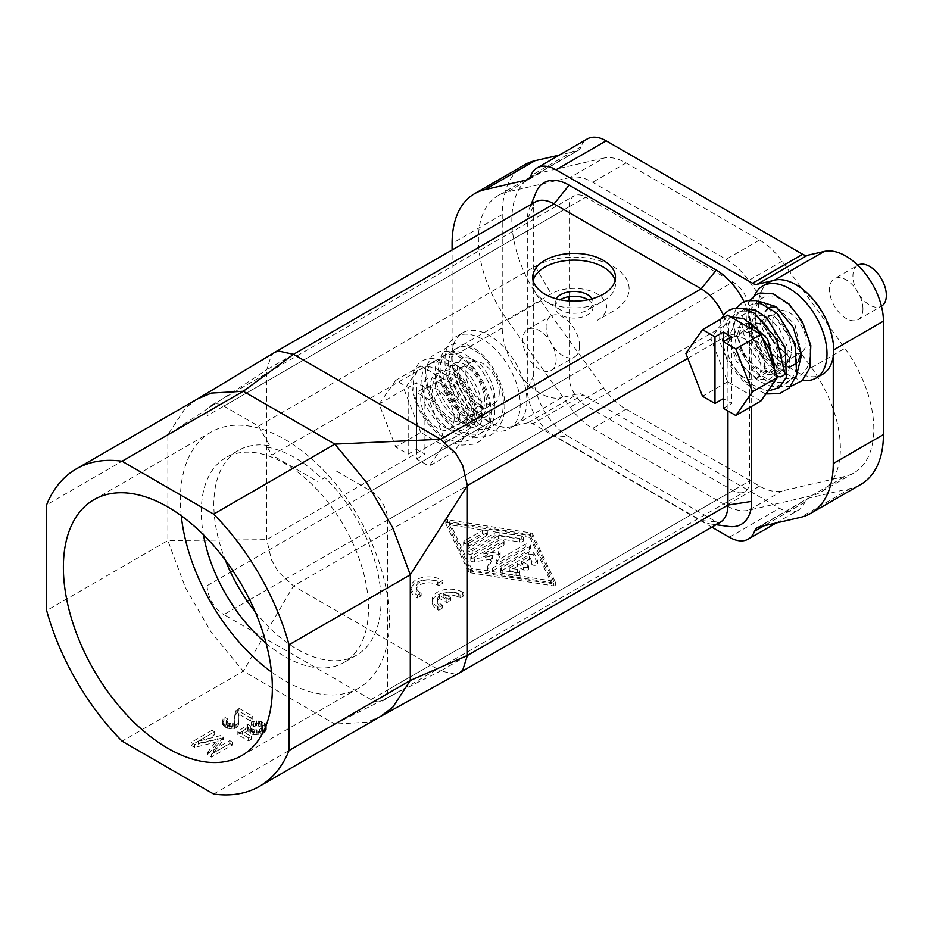 <?xml version="1.0" encoding="UTF-8"?>
<svg xmlns="http://www.w3.org/2000/svg" width="933" height="933" viewBox="0 0 933 933"><rect width="100%" height="100%" fill="white"/><g stroke="black" fill="none" stroke-linecap="round" stroke-linejoin="round"><path stroke-width="0.7" stroke-dasharray="4.67 3.5" d="M274.372 352.592L271.433 355.018L266.756 369.771L167.858 434.813L167.858 540.557L185.375 587.51L211.383 632.539L243.291 671.189L334.854 724.055L213.645 794.041M720.101 522.375A37.833 21.844 -120 0 1 710.736 523.984A37.833 21.844 -120 0 1 701.184 520.497L554.062 435.559A37.833 21.844 60 0 1 527.32 389.224L527.32 219.337L266.756 369.771L266.756 539.659L271.433 559.823L278.384 571.859L293.498 585.994L440.633 670.932L334.854 724.055L366.762 722.259L380.687 716.357M226.882 719.705L227.932 719.098L225.063 717.442L222.964 718.946L222.451 721.664L224.27 723.926L229.763 725.886L234.463 725.582L238.125 723.472L238.382 714.876L239.944 711.856L250.137 717.734L252.75 716.229L238.906 708.24L235.244 712.159L234.719 722.107L233.157 723.32L229.495 723.623L226.369 721.815L226.882 719.705L226.882 722.597L227.932 721.99L225.063 720.334L222.964 721.839L222.451 723.343L224.27 726.819L229.763 728.778L234.463 728.475L237.075 727.274L238.638 724.859L238.382 717.769L239.944 714.748L250.137 720.638L252.75 719.121L238.906 711.133L235.244 715.051L234.988 724.253L234.206 725.606L230.801 726.667L228.188 726.061L226.369 724.708L226.882 722.597M212.013 730.352L191.113 742.423L194.764 744.534L218.019 738.644L207.826 752.068L211.488 754.179L232.387 742.12L229.775 740.615L213.575 749.957L223.5 736.988L220.888 735.484L198.426 741.21L214.625 731.857L212.013 730.352L212.013 733.245L214.625 734.761L198.426 744.114L220.888 738.376L223.5 739.881L213.575 752.861L229.775 743.508L232.387 745.012L211.488 757.083L207.826 754.972L218.019 741.548L194.764 747.426L191.113 745.315L212.013 733.245M250.394 730.854L253.799 731.915L260.33 731.46L264.506 729.653L266.337 726.48L265.287 723.775L261.368 721.512L256.668 720.906L251.187 721.967L253.531 723.623L256.668 723.017L260.33 723.623L262.674 726.48L261.637 728.3L259.537 729.501L254.581 729.956L251.444 728.743L250.394 727.542L250.394 725.734L247.781 724.218L237.857 731.764L248.575 737.945L251.187 736.44L242.557 731.46L247.525 727.693L250.394 730.854L250.394 733.758L253.799 734.807L262.418 733.758L264.506 732.545L266.337 729.384L265.287 726.667L262.943 725.011L258.231 723.798L253.275 724.253L251.187 724.859L253.531 726.515L258.499 726.061L261.637 727.274L262.674 729.384L261.637 731.192L257.718 732.848L252.75 732.393L250.394 730.434L250.394 728.626L247.781 727.122L237.857 734.656L248.575 740.849L251.187 739.333L242.557 734.364L247.525 730.586L250.394 733.758M728.883 526.457A50.114 28.935 60 0 1 716.241 521.85L569.107 436.901L554.062 435.559L293.498 585.994L243.291 671.189L122.071 741.175M569.107 436.901A50.114 28.935 60 0 1 533.676 375.521L527.32 389.224L266.756 539.659L167.858 540.557L46.65 610.532M197.458 398.974L185.375 408.083L167.858 434.813L46.65 504.788M181.259 515.716A147.776 85.323 60 0 1 180.396 499.75A147.776 85.323 60 0 1 211.01 432.096A147.776 85.323 60 0 1 324.882 471.69A147.776 85.323 60 0 1 389.388 620.398A147.776 85.323 60 0 1 358.773 688.053A147.776 85.323 60 0 1 271.491 672.005M266.115 643.292A118.223 68.249 -120 0 0 343.997 662.453A118.223 68.249 -120 0 0 368.488 608.339A118.223 68.249 -120 0 0 316.882 489.37A118.223 68.249 -120 0 0 225.786 457.695A118.223 68.249 -120 0 0 201.295 511.809A118.223 68.249 -120 0 0 203.441 534.737M232.107 723.623L232.107 726.515M230.801 723.775L230.801 726.667M264.506 729.653L264.506 732.545M265.543 728.451L265.543 731.344M266.068 727.542L266.068 730.434M266.337 726.48L266.337 729.384M266.337 725.582L266.337 728.475M266.068 724.824L266.068 727.728M265.287 723.775L265.287 726.667M264.237 722.865L264.237 725.757M262.943 722.107L262.943 725.011M261.368 721.512L261.368 724.405M259.537 721.057L259.537 723.95M258.231 720.906L258.231 723.798M256.668 720.906L256.668 723.798M254.837 721.057L254.837 723.95M253.275 721.361L253.275 724.253M251.187 721.967L251.187 724.859M253.531 723.623L253.531 726.515M255.362 723.168L255.362 726.061M256.668 723.017L256.668 725.909M258.499 723.168L258.499 726.061M260.33 723.623L260.33 726.515M261.637 724.37L261.637 727.274M262.418 725.431L262.418 728.323M262.674 726.48L262.674 729.384M262.418 727.239L262.418 730.131M261.637 728.3L261.637 731.192M259.537 729.501L259.537 732.393M257.718 729.956L257.718 732.848M256.412 730.107L256.412 733M254.581 729.956L254.581 732.848M252.75 729.501L252.75 732.393M251.444 728.743L251.444 731.647M250.394 727.542L250.394 730.434M250.137 726.48L250.137 729.384M250.394 725.734L250.394 728.626M247.781 724.218L247.781 727.122M237.857 731.764L237.857 734.656M248.575 737.945L248.575 740.849M251.187 736.44L251.187 739.333M242.557 731.46L242.557 734.364M247.525 727.693L247.525 730.586M248.05 728.895L248.05 731.799M249.088 730.107L249.088 733M251.968 731.46L251.968 734.364M227.932 719.098L227.932 721.99M225.063 717.442L225.063 720.334M224.013 718.037L224.013 720.941M222.964 718.946L222.964 721.839M222.451 720.451L222.451 723.343M222.451 721.664L222.451 724.556M223.232 723.017L223.232 725.909M224.27 723.926L224.27 726.819M225.844 724.824L225.844 727.728M227.407 725.431L227.407 728.323M229.763 725.886L229.763 728.778M231.851 725.886L231.851 728.778M234.463 725.582L234.463 728.475M236.026 724.976L236.026 727.868M237.075 724.37L237.075 727.274M238.125 723.472L238.125 726.364M238.638 721.967L238.638 724.859M238.638 721.361L238.638 724.253M238.382 719.098L238.382 721.99M238.125 717.139L238.125 720.031M238.382 714.876L238.382 717.769M238.906 713.069L238.906 715.961M239.944 711.856L239.944 714.748M250.137 717.734L250.137 720.638M252.75 716.229L252.75 719.121M238.906 708.24L238.906 711.133M237.332 709.138L237.332 712.042M236.026 710.503L236.026 713.395M235.244 712.159L235.244 715.051M234.988 713.815L234.988 716.707M234.719 715.774L234.719 718.678M234.988 717.442L234.988 720.334M716.241 521.85L701.184 520.497L440.633 670.932L455.747 674.256L459.316 672.938M723.378 315.272A37.833 21.844 -120 0 1 727.938 335.169L727.938 410.94M592.012 298.793A18.917 10.916 180 0 1 593.038 302.35A18.917 10.916 180 0 1 587.498 310.071L603.383 300.904A41.379 23.885 0 0 0 615.5 284.017A41.379 23.885 0 0 0 615.092 280.635M533.676 375.521L533.676 205.633L527.32 219.337A37.833 21.844 60 0 1 529.081 209.342A37.833 21.844 60 0 1 535.145 202.029M220.888 735.484L220.888 738.376M198.426 741.21L198.426 744.114M229.775 740.615L229.775 743.508M213.575 749.957L213.575 752.861M234.988 721.361L234.988 724.253M234.719 722.107L234.719 725.011M191.113 742.423L191.113 745.315M223.5 736.988L223.5 739.881M233.157 723.32L233.157 726.212M234.206 722.713L234.206 725.606M229.495 723.623L229.495 726.515M228.188 723.168L228.188 726.061M218.019 738.644L218.019 741.548M207.826 752.068L207.826 754.972M211.488 754.179L211.488 757.083M232.387 742.12L232.387 745.012M194.764 744.534L194.764 747.426M214.625 731.857L214.625 734.761M226.369 720.299L226.369 723.203M226.101 721.057L226.101 723.95M260.33 731.46L260.33 734.364M262.418 730.854L262.418 733.758M226.369 721.815L226.369 724.708M227.151 722.562L227.151 725.466M462.535 592.175A17.739 10.24 180 0 0 443.198 589.948A17.739 10.24 180 0 0 432.259 599.406A17.739 10.24 180 0 0 437.449 606.648L438.708 607.371L442.464 605.202L441.216 604.479A12.409 7.172 180 0 1 437.577 599.406A12.409 7.172 180 0 1 439.536 595.546L446.86 599.779L450.616 597.598L443.303 593.376A12.409 7.172 180 0 1 458.768 594.344L460.016 595.067L463.783 592.898L462.535 592.175L462.535 595.067A17.739 10.24 180 0 0 443.198 592.852A17.739 10.24 180 0 0 432.259 602.31A17.739 10.24 180 0 0 437.449 609.552L438.708 610.275L442.464 608.094L441.216 607.371A12.409 7.172 180 0 1 437.577 602.31A12.409 7.172 180 0 1 439.536 598.438L446.86 602.671L450.616 600.502L443.303 596.269A12.409 7.172 180 0 1 458.768 597.237L460.016 597.96L463.783 595.79L462.535 595.067M468.459 568.733A2.951 1.703 180 0 0 470.524 569.923L553.467 582.985A1.481 0.851 180 0 0 555.333 582.157A1.481 0.851 180 0 0 555.287 581.935L532.673 534.049A2.951 1.703 180 0 0 530.597 532.848L447.665 519.798A1.481 0.851 180 0 0 445.799 520.626A1.481 0.851 180 0 0 445.846 520.847L468.459 568.733L468.459 571.626L445.846 523.74A1.481 0.851 180 0 1 445.799 523.518A1.481 0.851 180 0 1 447.665 522.69L530.597 535.752A2.951 1.703 180 0 1 532.673 536.942L555.287 584.828A1.481 0.851 180 0 1 555.333 585.049A1.481 0.851 180 0 1 553.467 585.877L470.524 572.827A2.951 1.703 180 0 1 468.459 571.626M442.464 580.594L438.708 582.763L437.449 582.04A12.409 7.172 180 0 0 423.92 580.478A12.409 7.172 180 0 0 416.258 587.102A12.409 7.172 180 0 0 419.897 592.175L421.145 592.898L417.389 595.067L416.13 594.344A17.739 10.24 180 0 1 410.94 587.102A17.739 10.24 180 0 1 421.891 577.644A17.739 10.24 180 0 1 441.216 579.86L441.216 582.763L442.464 583.487L442.464 580.594L441.216 579.86M419.897 592.175L419.897 595.067A12.409 7.172 180 0 1 416.258 590.006A12.409 7.172 180 0 1 423.92 583.382A12.409 7.172 180 0 1 437.449 584.933L438.708 585.656L442.464 583.487M253.799 731.915L253.799 734.807M256.925 731.915L256.925 734.807M258.756 731.764L258.756 734.656M446.86 599.779L446.86 602.671M450.616 597.598L450.616 600.502M443.303 593.376L443.303 596.269M460.016 595.067L460.016 597.96M463.783 592.898L463.783 595.79M417.389 595.067L417.389 597.96L416.13 597.237A17.739 10.24 180 0 1 410.94 590.006A17.739 10.24 180 0 1 421.891 580.536A17.739 10.24 180 0 1 441.216 582.763M439.536 595.546L439.536 598.438M421.145 592.898L421.145 595.79L417.389 597.96M255.129 611.675A118.223 68.249 -120 0 0 356.546 655.223A118.223 68.249 -120 0 0 381.026 601.097A118.223 68.249 -120 0 0 324.952 477.579L322.445 479.026A118.223 68.249 -120 0 0 267.398 447.245L269.905 445.799A118.223 68.249 -120 0 0 238.323 450.452A118.223 68.249 -120 0 0 213.832 504.578A118.223 68.249 -120 0 0 225.331 560.057M324.952 477.579L322.445 479.026M336.3 471.025L370.996 491.061A23.64 13.645 60 0 1 387.708 520.019L387.708 689.907A23.64 13.645 60 0 1 382.822 700.73A23.64 13.645 60 0 1 370.996 699.552L223.873 614.614L247.28 601.097M569.107 296.647L569.107 206.788L207.149 415.768L207.149 585.656A23.64 13.645 -120 0 0 223.873 614.614M207.149 415.768A23.64 13.645 60 0 1 212.048 404.945A23.64 13.645 60 0 1 223.873 406.112L258.558 426.148L269.905 445.799M569.107 300.974L569.107 376.675A23.64 13.645 -120 0 0 585.831 405.633L732.953 490.583A23.64 13.645 60 0 0 744.779 491.749A23.64 13.645 60 0 0 749.677 480.927L749.677 311.039A23.64 13.645 60 0 0 732.953 282.081L585.831 197.143L223.873 406.112M612.993 311.284L597.12 320.451L613.004 311.284A54.977 31.734 0 0 0 613.004 311.284A54.977 31.734 0 0 0 612.993 266.395A54.977 31.734 0 0 0 535.25 266.395L258.558 426.148M569.107 206.788A23.64 13.645 60 0 1 574.005 195.965A23.64 13.645 60 0 1 585.831 197.143M570.145 177.468L507.284 192A95.761 55.28 -120 0 0 498.245 195.533A95.761 55.28 -120 0 0 507.284 320.089L570.145 407.196A55.56 32.084 -120 0 0 592.677 428.41L726.107 505.453A55.56 32.084 -120 0 0 748.651 510.258L811.5 495.726A95.761 55.28 -120 0 0 820.539 492.181A95.761 55.28 -120 0 0 811.5 367.637L748.651 280.518A55.56 32.084 -120 0 0 726.107 259.304L592.677 182.273A55.56 32.084 -120 0 0 570.145 177.468L603.581 158.155L540.72 172.687A95.761 55.28 -120 0 0 531.682 176.232A95.761 55.28 -120 0 0 540.72 300.788L603.581 387.895A55.56 32.084 -120 0 0 626.113 409.109L759.544 486.14A55.56 32.084 -120 0 0 782.087 490.956L844.936 476.425A95.761 55.28 -120 0 0 853.975 472.879A95.761 55.28 -120 0 0 844.936 348.324L782.087 261.217A55.56 32.084 -120 0 0 759.544 240.003L626.113 162.96A55.56 32.084 -120 0 0 603.581 158.155M597.12 320.451A32.515 18.765 0 0 0 597.12 293.907A32.515 18.765 0 0 0 551.135 293.907L271.935 455.106L317.908 481.65M267.398 447.245L271.935 455.106M588.012 299.761A18.917 10.916 180 0 1 593.038 307.179A18.917 10.916 180 0 1 587.498 314.899A18.917 10.916 180 0 1 566.891 317.267A18.917 10.916 180 0 1 555.217 307.179A18.917 10.916 180 0 1 560.243 299.761M442.464 605.202L442.464 608.094M527.868 179.463L578.017 150.505A17.739 10.24 60 0 0 580.967 146.819A37.833 21.844 60 0 1 587.254 138.959M776.198 522.97L798.403 510.153A37.833 21.844 60 0 0 804.689 502.292A17.739 10.24 60 0 1 807.64 498.607A17.739 10.24 60 0 1 809.319 497.954L850.628 488.402A108.764 62.791 -120 0 0 860.902 484.379M798.403 510.153A37.833 21.844 60 0 1 779.487 508.275L582.997 394.834A11.826 6.823 60 0 0 578.203 393.808L561.433 397.691L513.068 426.229A53.204 30.719 -120 0 0 515.879 424.923A53.204 30.719 -120 0 0 526.9 400.572A53.204 30.719 -120 0 0 503.68 347.029A53.204 30.719 -120 0 0 462.675 332.778A53.204 30.719 -120 0 0 452.085 350.913A53.204 30.719 -120 0 0 451.665 357.129A53.204 30.719 -120 0 0 473.159 408.782A53.204 30.719 -120 0 0 513.068 426.229L528.055 422.766A11.826 6.823 60 0 1 532.848 423.792L582.997 394.834M524.766 164.733A108.764 62.791 -120 0 0 502.234 214.52L502.234 327.938A53.204 30.719 -120 0 0 522.48 378.157A53.204 30.719 -120 0 0 561.433 397.691M578.017 150.505A17.739 10.24 60 0 1 576.349 151.158L559.31 155.1M862.943 308.87A23.64 13.645 60 0 1 858.045 319.692A23.64 13.645 60 0 1 839.828 313.36A23.64 13.645 60 0 1 829.507 289.568A23.64 13.645 60 0 1 834.405 278.734A23.64 13.645 60 0 1 852.622 285.078A23.64 13.645 60 0 1 862.943 308.87M556.15 359.543A23.64 13.645 60 0 1 551.263 370.366A23.64 13.645 60 0 1 533.035 364.033A23.64 13.645 60 0 1 522.713 340.242A23.64 13.645 60 0 1 527.611 329.419A23.64 13.645 60 0 1 545.828 335.752A23.64 13.645 60 0 1 556.15 359.543M502.234 327.938L452.085 356.896L452.085 249.986M711.856 527.145L532.848 423.792M438.708 582.763L438.708 585.656M772.279 280.786L774.075 280.378A53.204 30.719 60 0 1 813.016 299.913A53.204 30.719 60 0 1 833.262 350.132L833.262 356.103M744.033 301.697A50.114 28.935 60 0 1 751.671 331.495L751.671 406.333M438.708 607.371L438.708 610.275M533.676 205.633A50.114 28.935 60 0 1 536.009 192.385M452.085 356.896A53.204 30.719 -120 0 0 472.331 407.115A53.204 30.719 -120 0 0 511.272 426.649M529.827 537.396L449.379 524.731L471.305 571.183L551.753 583.836L529.827 537.396L529.827 534.504L551.753 580.944L471.305 568.279L449.379 521.839L529.827 534.504M449.379 521.839L449.379 524.731M515.972 572.664A2.951 1.703 180 0 0 519.693 571.008A2.951 1.703 180 0 0 517.5 569.363L509.29 568.069L517.279 563.45L523.553 567.077A2.951 1.703 180 0 0 526.772 567.451A2.951 1.703 180 0 0 528.603 565.865A2.951 1.703 180 0 0 527.728 564.663L521.465 561.048L529.454 556.43L531.693 561.165A2.951 1.703 180 0 0 534.936 562.424A2.951 1.703 180 0 0 537.501 560.733A2.951 1.703 180 0 0 537.408 560.29L533.816 552.698A2.951 1.703 180 0 0 528.871 551.939L501.511 567.731A2.951 1.703 180 0 0 500.648 568.943A2.951 1.703 180 0 0 502.829 570.588L515.972 572.664L515.972 575.556A2.951 1.703 180 0 0 519.693 573.912A2.951 1.703 180 0 0 517.5 572.256L509.29 570.961L517.279 566.354L523.553 569.97A2.951 1.703 180 0 0 526.772 570.343A2.951 1.703 180 0 0 528.603 568.768A2.951 1.703 180 0 0 527.728 567.556L521.465 563.94L529.454 559.322L531.693 564.068A2.951 1.703 180 0 0 534.936 565.316A2.951 1.703 180 0 0 537.501 563.625A2.951 1.703 180 0 0 537.408 563.182L533.816 555.601A2.951 1.703 180 0 0 528.871 554.832L501.511 570.634A2.951 1.703 180 0 0 500.648 571.836A2.951 1.703 180 0 0 502.829 573.492L515.972 575.556M464.494 540.848A2.951 1.703 180 0 0 463.631 542.05A2.951 1.703 180 0 0 465.45 543.624A2.951 1.703 180 0 0 468.669 543.263L486.478 532.976A2.951 1.703 180 0 0 487.353 531.775A2.951 1.703 180 0 0 485.522 530.189A2.951 1.703 180 0 0 482.303 530.562L464.494 540.848L464.494 543.741A2.951 1.703 180 0 0 463.631 544.954A2.951 1.703 180 0 0 465.45 546.528A2.951 1.703 180 0 0 468.669 546.155L486.478 535.869A2.951 1.703 180 0 0 487.353 534.667A2.951 1.703 180 0 0 485.522 533.093A2.951 1.703 180 0 0 482.303 533.454L464.494 543.741M483.632 553.922L498.292 551.66A1.481 0.851 180 0 1 500.146 552.488A1.481 0.851 180 0 1 500.1 552.709L496.169 561.165L525.291 544.347A2.951 1.703 180 0 1 528.521 543.986A2.951 1.703 180 0 1 530.341 545.56A2.951 1.703 180 0 1 529.477 546.761L492.554 568.08A2.951 1.703 180 0 1 489.335 568.454A2.951 1.703 180 0 1 487.504 566.879A2.951 1.703 180 0 1 487.609 566.436L492.402 556.103L474.512 558.867A2.951 1.703 180 0 1 470.792 557.223A2.951 1.703 180 0 1 471.655 556.021L499.015 540.219A2.951 1.703 180 0 1 502.246 539.845A2.951 1.703 180 0 1 504.065 541.42A2.951 1.703 180 0 1 503.202 542.633L503.202 545.525L483.632 556.826L483.632 553.922L503.202 542.633M468.028 548.452A2.951 1.703 180 0 0 467.165 549.665A2.951 1.703 180 0 0 468.984 551.24A2.951 1.703 180 0 0 472.203 550.867L498.409 535.74L519.751 539.099A2.951 1.703 180 0 0 523.471 537.455A2.951 1.703 180 0 0 521.29 535.81L499.936 532.451A5.913 3.417 180 0 0 494.222 533.326L468.028 548.452L468.028 551.356A2.951 1.703 180 0 0 467.165 552.558A2.951 1.703 180 0 0 468.984 554.132A2.951 1.703 180 0 0 472.203 553.77L498.409 538.644L519.751 542.003A2.951 1.703 180 0 0 523.471 540.347A2.951 1.703 180 0 0 521.29 538.703L499.936 535.344A5.913 3.417 180 0 0 494.222 536.23L468.028 551.356M496.169 561.165L496.169 564.057L525.291 547.251A2.951 1.703 180 0 1 528.521 546.878A2.951 1.703 180 0 1 530.341 548.452A2.951 1.703 180 0 1 529.477 549.665L492.554 570.973A2.951 1.703 180 0 1 489.335 571.346A2.951 1.703 180 0 1 487.504 569.771A2.951 1.703 180 0 1 487.609 569.328L492.402 558.995L474.512 561.771A2.951 1.703 180 0 1 470.792 560.115A2.951 1.703 180 0 1 471.655 558.914L499.015 543.111A2.951 1.703 180 0 1 502.246 542.738A2.951 1.703 180 0 1 504.065 544.324A2.951 1.703 180 0 1 503.202 545.525M517.279 563.45L517.279 566.354M498.409 535.74L498.409 538.644M529.454 556.43L529.454 559.322M509.29 568.069L509.29 570.961M551.753 580.944L551.753 583.836M498.292 551.66L498.292 554.552L483.632 556.826M498.292 554.552A1.481 0.851 180 0 1 500.146 555.38A1.481 0.851 180 0 1 500.1 555.601L496.169 564.057M471.305 568.279L471.305 571.183M521.465 561.048L521.465 563.94M769.468 282.104A53.204 30.719 -120 0 0 758.447 306.456A53.204 30.719 -120 0 0 781.667 359.998A53.204 30.719 -120 0 0 822.673 374.25M492.402 556.103L492.402 558.995M533.163 280.635A41.379 23.885 0 0 0 532.755 284.017A41.379 23.885 0 0 0 544.872 300.904A41.379 23.885 0 0 0 603.383 300.904L587.498 310.071A18.917 10.916 180 0 1 560.756 310.071A18.917 10.916 180 0 1 555.217 302.35A18.917 10.916 180 0 1 556.243 298.793M419.897 595.067L421.145 595.79M858.045 319.692L881.452 306.176A23.64 13.645 60 0 1 863.235 299.843A23.64 13.645 60 0 1 852.914 276.051A23.64 13.645 60 0 1 857.812 265.229L834.405 278.734M579.556 346.038A23.64 13.645 60 0 1 574.658 356.861A23.64 13.645 60 0 1 556.441 350.528A23.64 13.645 60 0 1 546.12 326.725A23.64 13.645 60 0 1 551.018 315.902A23.64 13.645 60 0 1 569.235 322.235A23.64 13.645 60 0 1 579.556 346.038M754.529 295.563A53.204 30.719 -120 0 0 751.765 310.316A53.204 30.719 -120 0 0 802.52 380.326M772.664 322.386A23.64 13.645 -120 0 0 782.985 346.178A23.64 13.645 -120 0 0 801.202 352.511A23.64 13.645 -120 0 0 806.1 341.688A23.64 13.645 -120 0 0 795.779 317.896A23.64 13.645 -120 0 0 777.562 311.564A23.64 13.645 -120 0 0 772.664 322.386M760.955 367.754A23.64 13.645 60 0 1 756.057 378.576A23.64 13.645 60 0 1 737.84 372.232A23.64 13.645 60 0 1 727.518 348.441A23.64 13.645 60 0 1 732.417 337.618A23.64 13.645 60 0 1 750.633 343.95A23.64 13.645 60 0 1 760.955 367.754M760.896 401.015L727.588 381.784L710.934 338.866L727.588 315.179M727.588 381.784L702.514 396.268M723.343 408.292L731.705 403.464L723.343 398.636L723.343 341.688M710.934 338.866L685.86 353.35M731.705 336.86L731.705 403.464M444.971 360.989A53.204 30.719 -120 0 0 468.191 414.532A53.204 30.719 -120 0 0 509.196 428.783A53.204 30.719 -120 0 0 520.206 404.432A53.204 30.719 -120 0 0 496.986 350.89A53.204 30.719 -120 0 0 455.992 336.638A53.204 30.719 -120 0 0 444.971 360.989M499.307 392.361A23.64 13.645 60 0 1 494.408 403.184A23.64 13.645 60 0 1 476.192 396.852A23.64 13.645 60 0 1 465.87 373.06A23.64 13.645 60 0 1 470.768 362.237A23.64 13.645 60 0 1 488.985 368.57A23.64 13.645 60 0 1 499.307 392.361M454.173 418.427A23.64 13.645 60 0 1 449.274 429.25A23.64 13.645 60 0 1 431.058 422.917A23.64 13.645 60 0 1 420.736 399.126A23.64 13.645 60 0 1 425.635 388.303A23.64 13.645 60 0 1 443.851 394.636A23.64 13.645 60 0 1 454.173 418.427M420.795 432.469L404.152 389.551L420.795 365.864L454.103 385.084L470.757 428.002L454.103 451.689L420.795 432.469L395.72 446.942L379.066 404.024L395.72 380.337L408.188 387.533L416.55 382.717L424.912 387.533L416.55 392.361L429.028 399.569L445.671 442.475L429.028 466.173L454.103 451.689M416.55 392.361L416.55 458.966L429.028 466.173M416.55 458.966L424.912 454.138L416.55 449.321L408.188 454.138L395.72 446.942M408.188 454.138L408.188 387.533M416.55 449.321L416.55 382.717M470.757 428.002L445.671 442.475M454.103 385.084L429.028 399.569M420.795 365.864L395.72 380.337M404.152 389.551L379.066 404.024M424.912 387.533L424.912 454.138M789.376 357.619L789.376 367.264A5.913 3.417 120 0 1 786.857 373.153A5.913 3.417 120 0 1 782.344 374.844A5.913 3.417 120 0 1 781.026 372.092L781.026 362.436A5.913 3.417 120 0 1 783.498 356.604A5.913 3.417 120 0 1 788 354.82A5.913 3.417 120 0 1 789.376 357.619L768.069 335.239L763.952 321.827L765.293 311.54M777.247 376.57A5.913 3.417 0 0 1 774.752 375.707L766.39 370.891L758.634 342.726L740.58 327.285L732.58 328.766L728.813 336.65L736.242 361.281L757.608 379.23L768.617 379.754L776.781 373.282L778.029 348.406L762.331 323.891L755.438 322.736M784.84 373.398A5.913 3.417 0 0 0 783.114 370.891C785.469 353.665 770.04 323.821 755.94 316.112C741.84 305.243 726.41 314.153 728.778 331.798C728.405 347.857 746.54 376.151 762.634 382.705C778.728 392.431 796.852 381.959 796.49 363.159C798.846 345.945 783.417 316.1 769.317 308.38C755.217 297.522 739.787 306.432 742.155 324.066C741.782 340.137 759.917 368.418 776.011 374.984C792.094 384.699 810.229 374.238 809.867 355.438C812.223 338.224 796.794 308.38 782.694 300.659C768.594 289.801 753.164 298.7 755.52 316.345C755.159 332.416 773.294 360.698 789.376 367.264M766.39 370.891A5.913 3.417 0 0 1 764.675 368.29A5.913 3.417 0 0 1 768.454 365.281A5.913 3.417 0 0 1 774.752 366.063L783.114 370.891M482.594 417.949L482.594 408.292A5.913 3.417 120 0 0 481.206 405.505A5.913 3.417 120 0 0 476.716 407.278A5.913 3.417 120 0 0 474.232 413.121L474.232 422.766A5.913 3.417 120 0 0 475.55 425.53A5.913 3.417 120 0 0 480.075 423.827A5.913 3.417 120 0 0 482.594 417.949C466.5 411.383 448.365 383.101 448.738 367.031C446.371 349.385 461.8 340.475 475.9 351.344C490 359.053 505.429 388.898 503.074 406.123C503.435 424.912 485.312 435.384 469.217 425.67C453.123 419.104 434.988 390.822 435.361 374.751C433.005 357.106 448.435 348.196 462.535 359.065C476.635 366.774 492.053 396.618 489.697 413.844C490.07 432.632 471.935 443.105 455.84 433.39C439.746 426.824 421.623 398.543 421.984 382.472C419.628 364.826 435.058 355.916 449.158 366.786C463.258 374.506 478.687 404.351 476.32 421.564A5.913 3.417 0 0 1 478.046 424.083C479.562 402.648 465.089 374.856 447.98 364.115L436.038 358.995C428.888 357.677 422.941 359.345 418.217 364.022L413.541 371.754C409.785 384.209 412.514 398.449 421.751 414.474C432.784 432.154 446.207 442.37 462.01 445.123L472.786 444.271C479.807 443.07 485.51 436.912 489.883 425.786C494.047 404.106 487.667 383.615 470.78 364.325C463.876 357.152 456.704 352.791 449.274 351.251L440.143 351.391L431.536 356.359L425.856 367.882C423.547 385.586 430.253 403.266 445.962 420.946C455.362 430.638 465.31 436.131 475.795 437.449L486 436.597C492.776 435.676 498.502 429.6 503.179 418.369C506.806 404.082 504.286 388.769 495.645 372.442C487.574 358.167 477.883 348.884 466.558 344.569L453.578 343.647L444.959 348.592L439.256 360.021C434.381 380.431 452.75 414.532 475.55 425.53M478.046 424.083A5.913 3.417 0 0 1 474.326 427.151A5.913 3.417 0 0 1 467.958 426.393L459.607 421.564C461.59 408.911 450.756 387.02 440.796 381.27C428.55 374.53 422.276 378.157 421.984 392.128C421.996 403.627 435.524 423.955 447.478 428.562C461.952 434.008 470.454 429.098 472.984 413.844C474.967 401.178 464.133 379.299 454.173 373.538C441.927 366.809 435.653 370.436 435.361 384.408C435.373 395.907 448.901 416.235 460.855 420.841C475.329 426.288 483.83 421.378 486.35 406.123C488.344 393.458 477.509 371.579 467.55 365.818C455.304 359.088 449.03 362.715 448.738 376.675C448.738 388.186 462.278 408.514 474.232 413.121M459.607 421.564A5.913 3.417 0 0 1 457.881 418.975A5.913 3.417 0 0 1 461.672 415.966A5.913 3.417 0 0 1 467.958 416.736L476.32 421.564M751.671 331.495L727.938 335.169L687.796 358.342M447.665 519.798L447.665 522.69M445.846 520.847L445.846 523.74M437.449 582.04L437.449 584.933M458.768 594.344L458.768 597.237M470.524 569.923L470.524 572.827M553.467 582.985L553.467 585.877M530.597 532.848L530.597 535.752M416.13 594.344L416.13 597.237M441.216 604.479L441.216 607.371M370.996 699.552L732.953 490.583M249.636 599.744L585.831 405.633M387.708 689.907L749.677 480.927M387.708 520.019L749.677 311.039M207.149 585.656L230.556 572.139M232.912 570.786L569.107 376.675M370.996 491.061L732.953 282.081M782.087 490.956L748.651 510.258M759.544 486.14L726.107 505.453M535.25 266.395L551.135 293.907M540.72 172.687L507.284 192M540.72 300.788L507.284 320.089M603.581 387.895L570.145 407.196M626.113 409.109L592.677 428.41M811.5 495.726L844.936 476.425M811.5 367.637L844.936 348.324M782.087 261.217L748.651 280.518M759.544 240.003L726.107 259.304M626.113 162.96L592.677 182.273M555.287 581.935L555.287 584.828M532.673 534.049L532.673 536.942M850.628 488.402L800.479 517.36M528.055 422.766L578.203 393.808M809.319 497.954L759.159 526.912M804.689 502.292L763.987 525.792M502.234 214.52L452.085 243.478M729.338 537.233L779.487 508.275M437.449 606.648L437.449 609.552M576.349 151.158L529.268 178.331M580.967 146.819L530.807 175.777M487.609 566.436L487.609 569.328M492.554 568.08L492.554 570.973M521.29 535.81L521.29 538.703M499.936 532.451L499.936 535.344M537.408 560.29L537.408 563.182M533.816 552.698L533.816 555.601M468.669 543.263L468.669 546.155M525.291 544.347L525.291 547.251M523.553 567.077L523.553 569.97M529.477 546.761L529.477 549.665M471.655 556.021L471.655 558.914M474.512 558.867L474.512 561.771M528.871 551.939L528.871 554.832M501.511 567.731L501.511 570.634M472.203 550.867L472.203 553.77M499.015 540.219L499.015 543.111M502.829 570.588L502.829 573.492M531.693 561.165L531.693 564.068M519.751 539.099L519.751 542.003M517.5 569.363L517.5 572.256M494.222 533.326L494.222 536.23M486.478 532.976L486.478 535.869M482.303 530.562L482.303 533.454M527.728 564.663L527.728 567.556M500.1 552.709L500.1 555.601M755.427 324.334L762.984 345.816L781.026 362.436M774.752 375.707L774.728 370.074M730.271 316.73L720.474 331.367L725.967 356.698L745.514 381.865L767.824 391.149M744.674 308.741L736.335 315.004L733.723 327.133L745.584 359.753L758.669 373.958L772.174 381.749L785.761 382.962L796.397 376.046M758.039 301.021L747.904 311.867L749.117 331.845L761.934 356.009L781.026 372.092M750.167 322.795L740.277 324.544L737.058 335.472L741.443 350.948L753.188 366.587L766.926 374.693L780.163 373.527L787.51 362.401L787.102 346.295L779.207 328.393L767.987 317.162L756.955 314.806L750.75 322.818L752.138 336.673L761.363 353.362L775.02 364.838L788.723 367.579M796.467 363.438L798.251 361.153M801.295 352.464L794.916 324.427L776.921 307.354M770.203 307.132L768.547 307.89M467.958 426.393C470.325 409.167 454.896 379.323 440.796 371.614C426.696 360.744 411.266 369.655 413.622 387.3C413.261 403.371 431.396 431.652 447.478 438.218C463.573 447.933 481.708 437.46 481.335 418.672C483.702 401.447 468.273 371.602 454.173 363.893C440.073 353.024 424.643 361.934 426.999 379.579C426.638 395.65 444.761 423.932 460.855 430.498C476.95 440.213 495.085 429.74 494.712 410.952C497.079 393.726 481.65 363.882 467.55 356.173C453.45 345.303 438.02 354.213 440.376 371.859C440.014 387.918 458.138 416.211 474.232 422.766M467.958 416.736C469.952 404.082 459.118 382.203 449.158 376.442C436.912 369.713 430.638 373.328 430.346 387.3C430.346 398.811 443.886 419.127 455.84 423.734C470.314 429.18 478.816 424.27 481.335 409.016C483.329 396.362 472.495 374.471 462.535 368.722C450.289 361.992 444.015 365.608 443.723 379.579C443.723 391.09 457.263 411.406 469.217 416.013C483.691 421.459 492.192 416.55 494.712 401.295C496.694 388.629 485.871 366.751 475.9 360.989C463.654 354.26 457.392 357.887 457.1 371.859C457.1 383.358 470.64 403.686 482.594 408.292M241.752 755.625L358.773 688.053M615.5 277.253L615.5 284.017M445.799 520.626L445.799 523.518M416.258 587.102L416.258 590.006M410.94 587.102L410.94 590.006M437.577 599.406L437.577 602.31M238.323 450.452L225.786 457.695M382.822 700.73L744.779 491.749M757.479 527.565L807.64 498.607M212.048 404.945L574.005 195.965M531.682 176.232L498.245 195.533M710.736 523.984L716.066 524.708M853.975 472.879L820.539 492.181M529.081 209.342L531.11 204.35M432.259 599.406L432.259 602.31M487.504 566.879L487.504 569.771M463.631 542.05L463.631 544.954M530.341 545.56L530.341 548.452M470.792 557.223L470.792 560.115M467.165 549.665L467.165 552.558M504.065 541.42L504.065 544.324M537.501 560.733L537.501 563.625M519.693 571.008L519.693 573.912M487.353 531.775L487.353 534.667M528.603 565.865L528.603 568.768M500.648 568.943L500.648 571.836M500.146 552.488L500.146 555.38M523.471 537.455L523.471 540.347M555.333 582.157L555.333 585.049M555.217 302.35L555.217 307.179M560.756 310.071L544.872 300.904M551.263 370.366L574.658 356.861M756.057 378.576L801.202 352.511M515.879 424.923L509.196 428.783M449.274 429.25L494.408 403.184M462.675 332.778L455.992 336.638M93.976 499.668L211.01 432.096M593.038 302.35L593.038 307.179M356.546 655.223L343.997 662.453M425.635 388.303L470.768 362.237M532.755 277.253L532.755 284.017M527.611 329.419L551.018 315.902M732.417 337.618L777.562 311.564M721.244 318.841L720.323 321.08L719.553 341.081L728.533 363.788L745.467 383.615L765.841 393.971M736.464 307.948L732.65 317.197L735.915 343.729L752.744 370.261L767.264 381.667L782.589 386.763L790.694 386.425M749.84 300.228L746.05 309.348L746.505 326.632L753.736 345.63L766.413 362.844L782.344 374.844M764.675 368.29C764.652 354.458 759.625 342.994 749.584 333.897C743.018 330.305 740.067 329.267 740.72 330.783L739.787 331.786L738.913 339.32C741.84 353.619 749.747 364.127 762.646 370.856C772.979 373.153 771.941 371.894 776.023 367.614C778.075 364.232 778.612 359.112 777.632 352.266C773.609 337.14 767.171 327.506 758.296 323.366L754.121 323.04L753.106 324.159L752.301 331.681C755.182 345.77 762.996 356.219 775.72 363.019C782.286 364.581 785.784 364.64 786.239 363.194C787.3 362.657 792.957 359.94 790.892 343.915C786.717 329.011 780.291 319.576 771.614 315.622L767.486 315.331C766.669 313.838 766.063 316.765 765.69 324.124C768.372 337.478 775.813 347.706 788 354.82M457.881 418.975C457.87 405.132 452.832 393.668 442.79 384.571C436.224 380.979 433.274 379.941 433.927 381.457L432.994 382.472L432.119 389.994C435.046 404.292 442.953 414.812 455.852 421.541C466.197 423.839 465.147 422.567 469.241 418.287C471.293 414.905 471.83 409.785 470.838 402.939C466.827 387.813 460.377 378.18 451.502 374.04L447.327 373.725L446.312 374.833L445.507 382.367C448.4 396.455 456.202 406.893 468.937 413.704C475.492 415.267 479.002 415.325 479.457 413.867C480.518 413.342 486.163 410.613 484.099 394.601C479.924 379.684 473.509 370.261 464.832 366.296L460.692 366.004C459.876 364.511 459.281 367.439 458.896 374.798C461.59 388.151 469.019 398.391 481.206 405.505"/><path stroke-width="1.4" d="M259.479 786.332L380.687 716.357L392.77 707.237L410.287 680.519L289.067 750.494A183.241 105.791 -120 0 1 259.479 786.332A183.241 105.791 -120 0 1 213.645 794.041L122.071 741.175A183.241 105.791 -120 0 1 46.65 610.532L46.65 504.788A183.241 105.791 -120 0 1 76.238 468.949A183.241 105.791 -120 0 1 122.071 461.24L213.645 514.118A183.241 105.791 -120 0 1 289.067 644.75L289.067 750.494M379.614 716.964L459.549 672.81L462.698 670.244L467.375 655.491L410.287 680.519L410.287 574.775L289.067 644.75M272.354 687.971A147.776 85.323 60 0 1 241.752 755.625A147.776 85.323 60 0 1 127.868 716.031A147.776 85.323 60 0 1 63.374 567.311A147.776 85.323 60 0 1 93.976 499.668A147.776 85.323 60 0 1 207.849 539.262A147.776 85.323 60 0 1 272.354 687.971M459.549 672.81L720.101 522.375A37.833 21.844 -120 0 0 727.938 505.056L467.375 655.491L467.375 485.603L462.698 465.439L455.747 453.415L440.633 439.268L334.854 444.131L213.645 514.118M687.796 358.342L467.375 485.603L410.287 574.775L392.77 527.821L366.762 482.781L334.854 444.131L243.291 391.265L122.071 461.24M271.491 672.005A147.776 85.323 60 0 1 181.259 515.716M203.441 534.737A118.223 68.249 -120 0 0 205.96 546.283A118.223 68.249 -120 0 0 266.115 643.292M727.938 410.94L727.938 505.056L751.671 501.383A50.114 28.935 60 0 1 728.883 526.457L716.066 524.708M723.378 315.272A37.833 21.844 -120 0 0 701.184 288.833L440.633 439.268L293.498 354.33L278.384 351.006L274.594 352.452L196.385 399.604M603.383 294.152A41.379 23.885 180 0 1 558.296 299.33A41.379 23.885 180 0 1 532.755 277.253A41.379 23.885 180 0 1 544.872 260.365A41.379 23.885 180 0 1 589.959 255.187A41.379 23.885 180 0 1 615.5 277.253A41.379 23.885 180 0 1 603.383 294.152M274.594 352.452L535.145 202.029A37.833 21.844 60 0 1 554.062 203.895L701.184 288.833L716.241 270.115A50.114 28.935 60 0 1 744.033 301.697M615.092 280.635A41.379 23.885 0 0 0 587.207 261.345A41.379 23.885 0 0 0 544.872 267.118A41.379 23.885 0 0 0 533.163 280.635M716.241 270.115L569.107 185.177L554.062 203.895L293.498 354.33L243.291 391.265L211.383 393.073L197.458 398.974L76.238 468.949M225.331 560.057A118.223 68.249 -120 0 0 255.129 611.675M569.107 296.647L569.107 300.974M560.243 299.761A18.917 10.916 180 0 1 560.756 299.458A18.917 10.916 180 0 1 588.012 299.761M529.268 178.331L526.189 180.116A17.739 10.24 60 0 0 527.868 179.463A17.739 10.24 60 0 0 530.807 175.777A37.833 21.844 60 0 1 537.093 167.917L587.254 138.959A37.833 21.844 60 0 1 606.17 140.836L802.66 254.277A11.826 6.823 60 0 0 807.453 255.292L824.236 251.42A53.204 30.719 60 0 1 863.177 270.955A53.204 30.719 60 0 1 883.423 321.174L883.423 434.591L833.262 463.549L833.262 356.103A53.204 30.719 -120 0 0 833.682 349.887A53.204 30.719 -120 0 0 812.2 298.245A53.204 30.719 -120 0 0 772.279 280.786A53.204 30.719 -120 0 0 769.468 282.104L762.786 285.964A53.204 30.719 -120 0 0 754.529 295.563M763.987 525.792L754.54 531.25A17.739 10.24 60 0 1 757.479 527.565A17.739 10.24 60 0 1 759.159 526.912L800.479 517.36A108.764 62.791 -120 0 0 810.742 513.337L860.902 484.379A108.764 62.791 -120 0 0 883.423 434.591M559.31 155.1L535.029 160.709A108.764 62.791 -120 0 0 524.766 164.733L474.605 193.679A108.764 62.791 -120 0 0 452.085 243.478L452.085 249.986M810.742 513.337A108.764 62.791 -120 0 0 833.262 463.549M526.189 180.116L484.88 189.667A108.764 62.791 -120 0 0 474.605 193.679M754.54 531.25A37.833 21.844 60 0 1 748.254 539.111A37.833 21.844 60 0 1 729.338 537.233L711.856 527.145M537.093 167.917A37.833 21.844 60 0 1 556.01 169.794L752.499 283.235L802.66 254.277M751.671 406.333L751.671 501.383M772.279 280.786L757.293 284.25A11.826 6.823 60 0 1 752.499 283.235M531.11 204.35L536.009 192.385A50.114 28.935 60 0 1 569.107 185.177M802.52 380.326A53.204 30.719 -120 0 0 815.978 378.11L822.673 374.25A53.204 30.719 -120 0 0 833.262 356.103M556.243 298.793A18.917 10.916 180 0 1 560.756 294.63A18.917 10.916 180 0 1 592.012 298.793M857.812 265.229A23.64 13.645 60 0 1 876.029 271.561A23.64 13.645 60 0 1 886.35 295.353A23.64 13.645 60 0 1 881.452 306.176M815.978 378.11A53.204 30.719 -120 0 0 827 353.747A53.204 30.719 -120 0 0 803.78 300.216A53.204 30.719 -120 0 0 762.786 285.964M723.343 398.636L714.981 403.464L714.981 336.86L702.514 329.664L727.588 315.179L760.896 334.411L777.539 377.317L760.896 401.015L735.81 415.488L723.343 408.292L723.343 332.031L731.705 336.86L723.343 341.688L735.81 348.884L752.465 391.802L735.81 415.488M714.981 403.464L702.514 396.268L685.86 353.35L702.514 329.664M714.981 336.86L723.343 332.031M777.539 377.317L752.465 391.802M760.896 334.411L735.81 348.884M777.247 376.57A5.913 3.417 0 0 0 784.84 373.398L776.827 339.39L754.774 313.43L742.831 308.322L733.641 308.415L728.836 310.339L725.011 313.336L721.244 318.841M247.28 601.097L249.636 599.744M230.556 572.139L232.912 570.786M535.029 160.709L484.88 189.667M556.01 169.794L606.17 140.836M833.682 349.887L883.423 321.174M757.293 284.25L807.453 255.292M774.495 280.133L824.236 251.42M755.438 322.736L755.427 324.334M774.728 370.074L769.492 349L757.433 329.687L743.718 318.689L730.271 316.73M767.824 391.149L779.253 387.557L786.321 377.445L785.189 347.496L766.425 317.5L755.485 310.234L744.674 308.741M796.397 376.046L801.505 355.041L793.26 327.366L775.824 306.537L758.039 301.021M774.752 366.063L767.544 338.784L750.167 322.795M788.723 367.579L796.467 363.438M798.251 361.153L801.295 352.464M776.921 307.354L770.203 307.132M768.547 307.89L765.293 311.54M748.254 539.111L776.198 522.97M765.841 393.971L779.58 393.586L789.05 388.128L796.677 375.101L795.068 343.496L777.574 313.64L756.057 300.566L746.936 300.706L742.4 302.502L736.464 307.948M790.694 386.425L802.298 380.536L809.961 367.684L810.812 345.502L802.427 321.768L789.108 304.088L773.34 293.895L760.372 292.974L755.567 294.91L749.84 300.228"/></g></svg>
